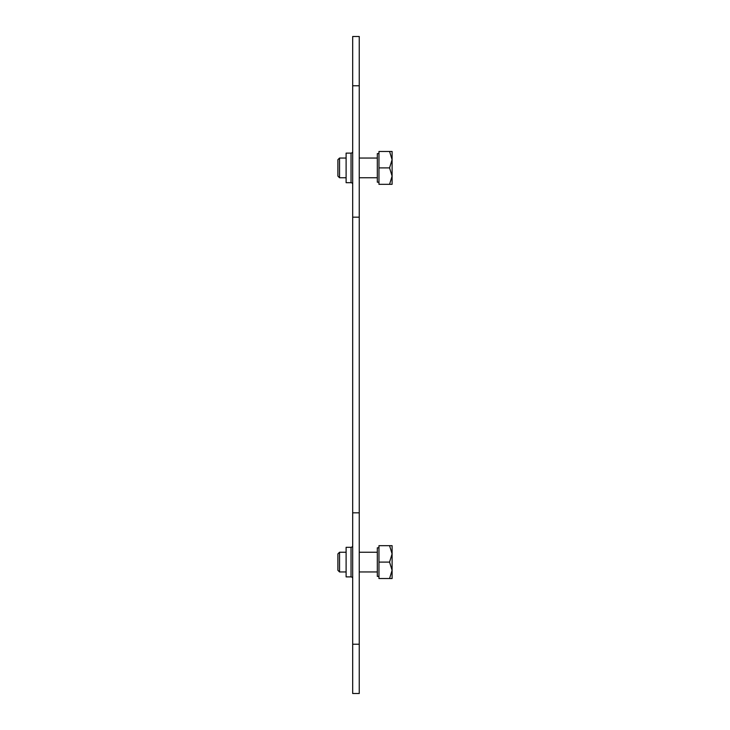 <?xml version="1.0" encoding="UTF-8"?>
<svg xmlns="http://www.w3.org/2000/svg" width="730" height="730" viewBox="0 0 730 730"><rect width="100%" height="100%" fill="white"/><g stroke="black" fill="none" stroke-linecap="round" stroke-linejoin="round"><path stroke-width="1.09" d="M352.681 184.325A1.643 1.643 0 0 0 351.039 182.682L346.111 182.682L346.111 153.118L351.039 153.118A1.643 1.643 0 0 0 352.681 151.475M352.681 578.525A1.643 1.643 0 0 0 351.039 576.883L346.111 576.883L346.111 547.317L351.039 547.317A1.643 1.643 0 0 0 352.681 545.675M352.681 644.225L352.681 693.5L359.251 693.5L359.251 644.225L352.681 644.225L352.681 36.5L359.251 36.5L359.251 644.225M359.251 85.775L352.681 85.775M359.251 217.175L352.681 217.175M359.251 512.825L352.681 512.825M337.899 553.887L337.899 570.312L337.899 553.887L339.541 552.245L346.111 552.245M378.961 576.39L377.319 576.39L377.319 547.81L378.961 547.81M378.961 545.675L378.961 562.1L389.565 562.1L392.101 553.887L389.565 545.675L378.961 545.675M389.565 562.1L392.101 570.312L392.101 578.525L378.961 578.525L378.961 562.1M389.565 578.525L392.101 570.312L392.101 545.675L389.565 545.675M337.899 159.688L337.899 176.112L337.899 159.688L339.541 158.045L346.111 158.045M378.961 182.19L377.319 182.19L377.319 153.61L378.961 153.61M378.961 151.475L378.961 167.9L389.565 167.9L392.101 159.688L389.565 151.475L378.961 151.475M389.565 167.9L392.101 176.112L392.101 184.325L378.961 184.325L378.961 167.9M389.565 184.325L392.101 176.112L392.101 151.475L389.565 151.475M377.319 552.245L359.251 552.245M346.111 571.955L339.541 571.955L339.541 552.245M377.319 571.955L359.251 571.955M337.899 570.312L339.541 571.955M377.319 158.045L359.251 158.045M346.111 177.755L339.541 177.755L339.541 158.045M377.319 177.755L359.251 177.755M337.899 176.112L339.541 177.755M351.039 182.682L351.039 153.118M351.039 576.883L351.039 547.317"/></g></svg>
